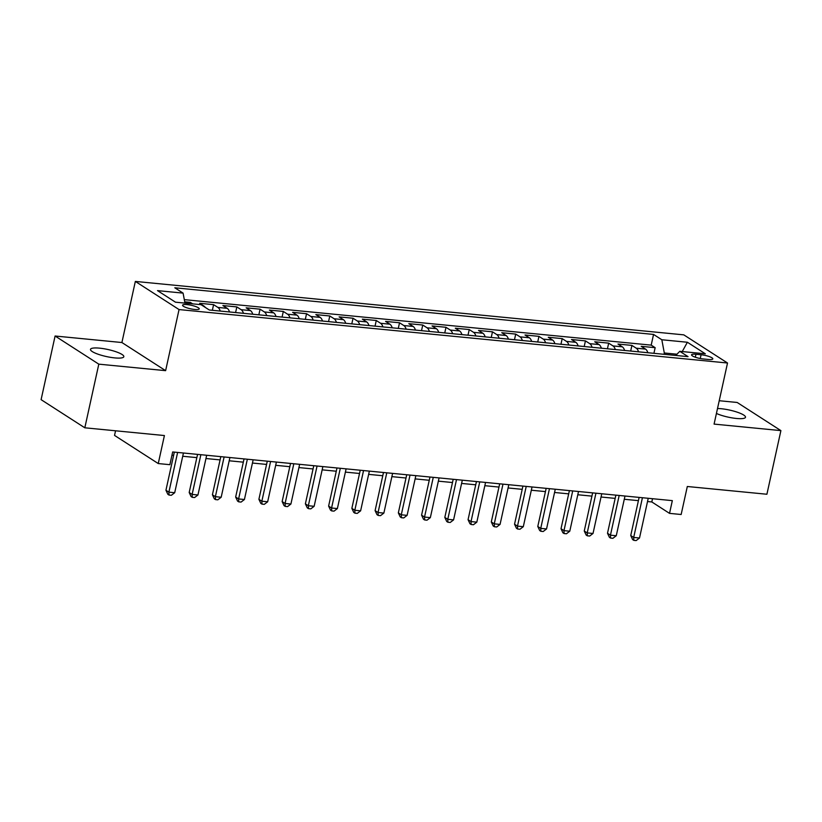<?xml version="1.0" encoding="UTF-8"?>
<svg xmlns="http://www.w3.org/2000/svg" width="822" height="822" viewBox="0 0 822 822"><rect width="100%" height="100%" fill="white"/><g stroke="black" fill="none" stroke-linecap="round" stroke-linejoin="round"><path stroke-width="1.23" d="M114.72 357.899A17.067 3.596 12.4 0 0 123.834 356.686A17.067 3.596 12.4 0 0 99.596 348.158A17.067 3.596 12.4 0 0 90.492 349.36A17.067 3.596 12.4 0 0 114.72 357.899M716.424 413.456A17.067 3.596 12.4 0 0 736.389 418.46A17.067 3.596 12.4 0 0 745.503 417.257A17.067 3.596 12.4 0 0 721.264 408.729A17.067 3.596 12.4 0 0 717.514 408.524M194.691 309.473A8.528 1.798 12.4 0 0 199.243 308.877A8.528 1.798 12.4 0 0 187.128 304.613A8.528 1.798 12.4 0 0 182.576 305.209A8.528 1.798 12.4 0 0 194.691 309.473M115.553 430.79L114.535 435.413L158.256 463.557L169.877 464.687L172.671 451.956L672.334 500.639L669.529 513.37L681.15 514.5L687.315 486.501L766.905 494.248L780.9 430.615L737.18 402.472L719.229 400.725M55.095 336.013L41.1 399.656L84.82 427.8L98.804 364.156L165.623 370.66L179.052 309.565L135.342 281.422L121.903 342.527L55.095 336.013L98.804 364.156M179.052 309.565L727.521 363.005L683.801 334.862L135.342 281.422M647.849 352.72A10.665 5.148 -84.4 0 0 645.527 349.093L641.211 346.319L655.155 347.675L653.922 353.316M638.55 351.816A10.665 5.148 -84.4 0 0 636.228 348.189L631.923 345.404L630.679 351.056M631.923 345.404L617.969 344.048L622.285 346.822A10.665 5.148 -84.4 0 1 624.607 350.46M601.365 348.199A10.665 5.148 -84.4 0 0 599.043 344.562L594.738 341.788L608.681 343.144L607.437 348.785M578.123 345.928A10.665 5.148 -84.4 0 0 575.811 342.301L571.496 339.527L585.439 340.883L584.195 346.524M554.891 343.668A10.665 5.148 -84.4 0 0 552.569 340.031L548.253 337.256L562.197 338.613L560.953 344.264M531.649 341.407A10.665 5.148 -84.4 0 0 529.327 337.77L525.011 334.996L538.955 336.352L537.722 341.993M508.407 339.137A10.665 5.148 -84.4 0 0 506.085 335.51L501.769 332.725L515.723 334.092L514.48 339.733M485.165 336.876A10.665 5.148 -84.4 0 0 482.843 333.239L478.538 330.465L492.481 331.821L491.237 337.462M461.923 334.616A10.665 5.148 -84.4 0 0 459.611 330.978L455.296 328.204L469.239 329.56L467.995 335.201M438.691 332.345A10.665 5.148 -84.4 0 0 436.369 328.708L432.053 325.933L445.997 327.3L444.753 332.941M415.449 330.084A10.665 5.148 -84.4 0 0 413.127 326.447L408.811 323.673L422.755 325.029L421.522 330.67M392.207 327.814A10.665 5.148 -84.4 0 0 389.885 324.187L385.58 321.412L399.523 322.769L398.28 328.41M368.965 325.553A10.665 5.148 -84.4 0 0 366.643 321.916L362.338 319.142L376.281 320.498L375.038 326.149M345.723 323.293A10.665 5.148 -84.4 0 0 343.411 319.655L339.096 316.881L353.039 318.237L351.795 323.878M322.491 321.022A10.665 5.148 -84.4 0 0 320.169 317.395L315.853 314.61L329.797 315.977L328.553 321.618M299.249 318.761A10.665 5.148 -84.4 0 0 296.927 315.124L292.611 312.35L306.555 313.706L305.322 319.347M276.007 316.501A10.665 5.148 -84.4 0 0 273.685 312.863L269.38 310.089L283.323 311.446L282.08 317.087M252.765 314.23A10.665 5.148 -84.4 0 0 250.443 310.593L246.138 307.818L260.081 309.185L258.838 314.826M229.523 311.97A10.665 5.148 -84.4 0 0 227.211 308.332L222.896 305.558L236.839 306.914L235.595 312.555M205.233 307.377A10.665 5.148 -84.4 0 0 203.969 306.072L199.654 303.297L213.597 304.654L212.353 310.295M701.084 354.755L695.977 354.251A8.261 1.747 12.4 0 0 691.559 354.837A8.261 1.747 12.4 0 0 703.293 358.967L708.41 359.461A8.261 1.747 12.4 0 0 712.818 358.885A8.261 1.747 12.4 0 0 701.084 354.755L700.262 358.515M676.958 354.21L664.31 352.987L661.823 339.753L653.552 334.431L174.809 287.792L183.08 293.115L157.516 290.618L175.476 302.188L201.041 304.674L209.312 309.997L688.055 356.645L679.784 351.323L675.756 355.443M661.823 339.753L687.387 342.25L705.348 353.809L679.784 351.323M655.155 347.675L651.199 345.127L184.303 299.64M192.636 303.852L190.355 302.383L184.724 301.838M213.597 304.654L217.912 307.428A10.665 5.148 95.6 0 1 220.234 311.065M236.839 306.914L241.154 309.688A10.665 5.148 95.6 0 1 243.476 313.326M260.081 309.185L264.396 311.959A10.665 5.148 95.6 0 1 266.708 315.586M283.323 311.446L287.628 314.22A10.665 5.148 95.6 0 1 289.95 317.857M306.555 313.706L310.87 316.48A10.665 5.148 95.6 0 1 313.192 320.118M329.797 315.977L334.112 318.751A10.665 5.148 95.6 0 1 336.434 322.388M353.039 318.237L357.354 321.012A10.665 5.148 95.6 0 1 359.676 324.649M376.281 320.498L380.586 323.282A10.665 5.148 95.6 0 1 382.908 326.909M399.523 322.769L403.828 325.543A10.665 5.148 95.6 0 1 406.15 329.18M422.755 325.029L427.07 327.803A10.665 5.148 95.6 0 1 429.392 331.441M445.997 327.3L450.312 330.074A10.665 5.148 95.6 0 1 452.634 333.701M469.239 329.56L473.554 332.335A10.665 5.148 95.6 0 1 475.876 335.972M492.481 331.821L496.786 334.595A10.665 5.148 95.6 0 1 499.108 338.232M515.723 334.092L520.028 336.866A10.665 5.148 95.6 0 1 522.35 340.493M538.955 336.352L543.27 339.126A10.665 5.148 95.6 0 1 545.592 342.764M562.197 338.613L566.512 341.397A10.665 5.148 95.6 0 1 568.834 345.024M585.439 340.883L589.754 343.658A10.665 5.148 95.6 0 1 592.066 347.295M608.681 343.144L612.986 345.918A10.665 5.148 95.6 0 1 615.308 349.555M664.022 354.303L664.31 352.987M158.256 463.557L164.41 435.547L84.82 427.8M727.521 363.005L714.082 424.101L780.9 430.615M647.52 501.543L651.815 501.954L669.529 513.37M171.962 455.203L173.606 455.367M182.72 456.251L196.848 457.628M205.962 458.522L220.09 459.899M229.204 460.782L243.333 462.159M252.436 463.043L266.575 464.42M275.678 465.314L289.806 466.691M298.92 467.574L313.048 468.951M322.162 469.845L336.29 471.222M345.404 472.105L359.533 473.482M368.636 474.366L382.775 475.743M391.878 476.637L406.006 478.014M415.12 478.897L429.248 480.274M438.362 481.158L452.49 482.535M461.604 483.428L475.733 484.805M484.836 485.689L498.964 487.066M508.078 487.96L522.206 489.337M531.32 490.22L545.448 491.597M554.562 492.481L568.69 493.858M577.804 494.752L591.932 496.128M601.036 497.012L615.164 498.389M624.278 499.273L638.406 500.649M652.524 498.707L651.815 501.954M651.199 345.127L653.552 334.431M190.355 302.383L190.088 303.606M183.08 293.115L184.96 303.102M682.239 351.559L687.387 342.25M165.623 370.66L121.903 342.527M639.126 497.402L630.741 535.533L633.69 537.434L642.424 497.721M639.506 538.009L636.146 540.578L633.824 540.352L633.69 537.434L639.506 538.009L648.239 498.286M633.824 540.352L632.642 539.592L630.741 535.533M615.884 495.142L607.499 533.273L610.448 535.173L619.182 495.461M616.264 535.739L612.904 538.307L610.582 538.081L610.448 535.173L616.264 535.739L624.997 496.026M610.582 538.081L609.4 537.321L607.499 533.273M592.641 492.871L584.257 531.012L587.216 532.913L595.94 493.2M593.022 533.478L589.662 536.047L587.34 535.821L587.216 532.913L593.022 533.478L601.755 493.765M587.34 535.821L586.158 535.06L584.257 531.012M569.399 490.611L561.015 528.741L563.974 530.642L572.708 490.929M569.78 531.207L566.43 533.776L564.098 533.55L563.974 530.642L569.78 531.207L578.513 491.494M564.098 533.55L562.916 532.79L561.015 528.741M546.168 488.35L537.783 526.481L540.732 528.382L549.466 488.669M546.548 528.947L543.188 531.515L540.866 531.289L540.732 528.382L546.548 528.947L555.271 489.234M540.866 531.289L539.684 530.529L537.783 526.481M522.926 486.079L514.541 524.22L517.49 526.121L526.224 486.408M523.306 526.686L519.946 529.255L517.624 529.029L517.49 526.121L523.306 526.686L532.039 486.973M517.624 529.029L516.442 528.269L514.541 524.22M499.684 483.819L491.299 521.949L494.258 523.85L502.982 484.137M500.064 524.415L496.704 526.984L494.382 526.758L494.258 523.85L500.064 524.415L508.797 484.703M494.382 526.758L493.2 525.998L491.299 521.949M476.441 481.548L468.057 519.689L471.016 521.59L479.74 481.877M476.822 522.155L473.462 524.724L471.14 524.498L471.016 521.59L476.822 522.155L485.555 482.442M471.14 524.498L469.958 523.737L468.057 519.689M453.199 479.288L444.815 517.418L447.774 519.319L456.508 479.606M453.58 519.894L450.23 522.463L447.898 522.237L447.774 519.319L453.58 519.894L462.313 480.182M447.898 522.237L446.726 521.477L444.815 517.418M429.968 477.027L421.583 515.158L424.532 517.059L433.266 477.346M430.348 517.624L426.988 520.192L424.666 519.966L424.532 517.059L430.348 517.624L439.071 477.911M424.666 519.966L423.484 519.206L421.583 515.158M406.726 474.756L398.341 512.897L401.29 514.798L410.024 475.085M407.106 515.363L403.746 517.932L401.424 517.706L401.29 514.798L407.106 515.363L415.84 475.65M401.424 517.706L400.242 516.946L398.341 512.897M383.484 472.496L375.099 510.626L378.058 512.527L386.782 472.814M383.864 513.092L380.504 515.661L378.182 515.435L378.058 512.527L383.864 513.092L392.597 473.38M378.182 515.435L377 514.675L375.099 510.626M360.242 470.235L351.857 508.366L354.816 510.267L363.55 470.554M360.622 510.832L357.262 513.401L354.94 513.175L354.816 510.267L360.622 510.832L369.355 471.119M354.94 513.175L353.758 512.414L351.857 508.366M336.999 467.965L328.615 506.105L331.574 508.006L340.308 468.293M337.38 508.571L334.03 511.14L331.708 510.914L331.574 508.006L337.38 508.571L346.113 468.859M331.708 510.914L330.526 510.154L328.615 506.105M313.768 465.704L305.383 503.835L308.332 505.736L317.066 466.023M314.148 506.301L310.788 508.869L308.466 508.643L308.332 505.736L314.148 506.301L322.871 466.588M308.466 508.643L307.284 507.883L305.383 503.835M290.526 463.444L282.141 501.574L285.09 503.475L293.824 463.762M290.906 504.04L287.546 506.609L285.224 506.383L285.09 503.475L290.906 504.04L299.64 464.327M285.224 506.383L284.042 505.622L282.141 501.574M267.284 461.173L258.899 499.303L261.858 501.204L270.582 461.491M267.664 501.78L264.304 504.348L261.982 504.122L261.858 501.204L267.664 501.78L276.398 462.067M261.982 504.122L260.8 503.362L258.899 499.303M244.042 458.912L235.657 497.043L238.616 498.944L247.35 459.231M244.422 499.509L241.072 502.078L238.74 501.852L238.616 498.944L244.422 499.509L253.155 459.796M238.74 501.852L237.558 501.091L235.657 497.043M220.799 456.642L212.415 494.782L215.374 496.683L224.108 456.97M221.18 497.248L217.83 499.817L215.508 499.591L215.374 496.683L221.18 497.248L229.913 457.535M215.508 499.591L214.326 498.831L212.415 494.782M197.568 454.381L189.183 492.512L192.132 494.412L200.866 454.7M197.948 494.978L194.588 497.557L192.266 497.32L192.132 494.412L197.948 494.978L206.671 455.265M192.266 497.32L191.084 496.56L189.183 492.512M174.326 452.121L165.941 490.251L168.89 492.152L177.624 452.439M174.706 492.717L171.346 495.286L169.024 495.06L168.89 492.152L174.706 492.717L183.44 453.004M169.024 495.06L167.842 494.299L165.941 490.251M636.228 348.189L645.527 349.093M203.065 305.979L203.969 306.072M217.912 307.428L227.211 308.332M241.154 309.688L250.443 310.593M264.396 311.959L273.685 312.863M287.628 314.22L296.927 315.124M310.87 316.48L320.169 317.395M334.112 318.751L343.411 319.655M357.354 321.012L366.643 321.916M380.586 323.282L389.885 324.187M403.828 325.543L413.127 326.447M427.07 327.803L436.369 328.708M450.312 330.074L459.611 330.978M473.554 332.335L482.843 333.239M496.786 334.595L506.085 335.51M520.028 336.866L529.327 337.77M543.27 339.126L552.569 340.031M566.512 341.397L575.811 342.301M589.754 343.658L599.043 344.562M612.986 345.918L622.285 346.822M695.32 357.21L695.977 354.251"/></g></svg>

